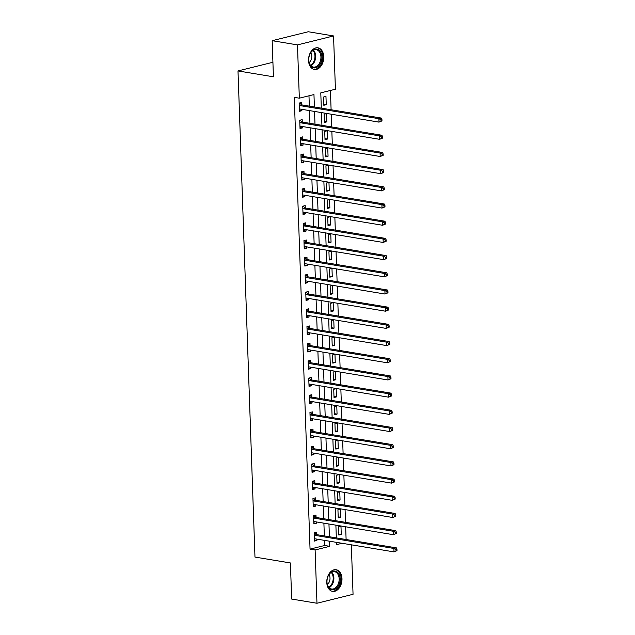 <?xml version="1.0" encoding="UTF-8"?>
<svg xmlns="http://www.w3.org/2000/svg" width="635" height="635" viewBox="0 0 635 635"><rect width="100%" height="100%" fill="white"/><g stroke="black" fill="none" stroke-linecap="round" stroke-linejoin="round"><path stroke-width="0.95" d="M326.771 582.438A10.97 7.501 -80.6 0 1 336.169 569.73A10.97 7.501 -80.6 0 1 341.979 578.668A10.97 7.501 -80.6 0 1 332.581 591.375A10.97 7.501 -80.6 0 1 326.771 582.438M308.539 60.531A10.97 7.501 -80.6 0 1 317.945 47.823A10.97 7.501 -80.6 0 1 323.755 56.753A10.97 7.501 -80.6 0 1 314.357 69.461A10.97 7.501 -80.6 0 1 308.539 60.531M351.33 544.814L353.052 594.304L316.968 603.25L291.663 599.051L290.401 562.951L254.976 557.078L237.998 70.929L273.423 76.803L272.169 40.696L308.253 31.75L333.558 35.949L335.415 89.233L320.786 92.861L321.318 108.133M346.107 539.528L345.662 526.788M345.511 522.335L345.067 509.595M344.908 505.142L344.464 492.403M344.313 487.95L343.868 475.218M343.71 470.765L343.265 458.025M343.106 453.573L342.662 440.833M342.511 436.38L342.067 423.64M341.908 419.187L341.463 406.456M341.305 402.003L340.86 389.263M340.709 384.81L340.265 372.07M340.106 367.617L339.661 354.878M339.511 350.425L339.058 337.685M338.907 333.232L338.463 320.5M338.304 316.047L337.86 303.308M337.709 298.855L337.264 286.115M337.106 281.662L336.661 268.923M336.502 264.47L336.058 251.738M335.907 247.285L335.463 234.545M335.304 230.092L334.859 217.353M334.701 212.9L334.256 200.16M334.105 195.707L333.661 182.975M333.502 178.522L333.058 165.783M332.907 161.33L332.462 148.59M332.303 144.137L331.859 131.397M331.7 126.944L331.256 114.213M331.105 109.76L330.43 90.472M336.494 542.56L336.987 542.441M323.525 97.028L323.81 105.275L326.255 104.672L325.961 96.425L323.525 97.028M324.128 114.221L324.414 122.468L326.85 121.864L326.565 113.609L324.128 114.221M324.723 131.405L325.017 139.66L327.454 139.057L327.168 130.802L324.723 131.405M325.326 148.598L325.612 156.853L328.057 156.25L327.763 147.995L325.326 148.598M325.93 165.791L326.215 174.046L328.652 173.434L328.366 165.187L325.93 165.791M326.525 182.983L326.819 191.23L329.255 190.627L328.962 182.38L326.525 182.983M327.128 200.168L327.414 208.423L329.851 207.82L329.565 199.565L327.128 200.168M327.731 217.36L328.017 225.615L330.454 225.012L330.168 216.757L327.731 217.36M328.327 234.553L328.612 242.808L331.057 242.197L330.764 233.95L328.327 234.553M328.93 251.746L329.216 259.993L331.653 259.39L331.367 251.142L328.93 251.746M329.525 268.938L329.819 277.185L332.256 276.582L331.97 268.327L329.525 268.938M330.129 286.123L330.414 294.378L332.859 293.775L332.565 285.52L330.129 286.123M330.732 303.316L331.018 311.571L333.454 310.959L333.169 302.712L330.732 303.316M331.327 320.508L331.621 328.755L334.058 328.152L333.772 319.905L331.327 320.508M331.93 337.701L332.216 345.948L334.653 345.345L334.367 337.09L331.93 337.701M332.534 354.886L332.819 363.141L335.256 362.537L334.97 354.282L332.534 354.886M333.129 372.078L333.423 380.333L335.859 379.73L335.566 371.475L333.129 372.078M333.732 389.271L334.018 397.518L336.455 396.915L336.169 388.668L333.732 389.271M334.327 406.464L334.621 414.711L337.058 414.107L336.772 405.852L334.327 406.464M334.931 423.648L335.216 431.903L337.661 431.3L337.368 423.045L334.931 423.648M335.534 440.841L335.82 449.096L338.257 448.493L337.971 440.238L335.534 440.841M336.129 458.033L336.423 466.288L338.86 465.677L338.574 457.43L336.129 458.033M336.733 475.226L337.018 483.473L339.455 482.87L339.169 474.623L336.733 475.226M337.336 492.419L337.622 500.666L340.058 500.062L339.773 491.808L337.336 492.419M337.931 509.603L338.225 517.858L340.662 517.255L340.368 509L337.931 509.603M338.534 526.796L338.82 535.051L341.257 534.44L340.971 526.193L338.534 526.796M314.396 106.99L313.96 94.559L299.331 98.187L294.267 97.346L310.047 549.116L324.675 545.489L324.501 540.369M324.342 535.916L323.898 523.176M323.739 518.724L323.294 505.984M323.144 501.531L322.699 488.799M322.54 484.346L322.096 471.607M321.937 467.154L321.493 454.414M321.342 449.961L320.897 437.221M320.738 432.768L320.294 420.037M320.143 415.584L319.691 402.844M319.54 398.391L319.095 385.651M318.937 381.198L318.492 368.459M318.341 364.006L317.897 351.274M317.738 346.821L317.294 334.081M317.135 329.628L316.69 316.889M316.54 312.436L316.095 299.696M315.936 295.243L315.492 282.512M315.333 278.059L314.889 265.319M314.738 260.866L314.293 248.126M314.135 243.673L313.69 230.934M313.539 226.481L313.095 213.741M312.936 209.288L312.491 196.556M312.333 192.103L311.888 179.364M311.737 174.911L311.293 162.171M311.134 157.718L310.69 144.978M310.531 140.525L310.086 127.794M309.936 123.341L309.491 110.601M309.332 106.148L308.975 95.798M301.657 104.704L301.585 102.473L299.141 103.076L299.434 111.323L301.871 110.72L301.823 109.331M302.26 121.896L302.181 119.658L299.744 120.261L300.03 128.516L302.466 127.913L302.419 126.516M302.863 139.089L302.784 136.85L300.347 137.454L300.633 145.709L303.07 145.105L303.022 143.708M303.459 156.281L303.379 154.043L300.942 154.646L301.236 162.901L303.673 162.29L303.625 160.901M304.062 173.466L303.982 171.236L301.546 171.839L301.831 180.086L304.268 179.483L304.221 178.094M304.657 190.659L304.586 188.42L302.141 189.032L302.435 197.279L304.871 196.675L304.824 195.286M305.26 207.851L305.181 205.613L302.744 206.216L303.03 214.471L305.475 213.868L305.419 212.471M305.864 225.044L305.784 222.806L303.347 223.409L303.633 231.664L306.07 231.053L306.022 229.664M306.459 242.229L306.387 239.998L303.943 240.601L304.236 248.849L306.673 248.245L306.626 246.856M307.062 259.421L306.983 257.183L304.546 257.794L304.832 266.041L307.269 265.438L307.221 264.049M307.665 276.614L307.586 274.376L305.149 274.979L305.435 283.234L307.872 282.631L307.824 281.234M308.261 293.807L308.181 291.568L305.745 292.171L306.038 300.426L308.475 299.815L308.427 298.426M308.864 310.999L308.785 308.761L306.348 309.364L306.634 317.611L309.07 317.008L309.023 315.619M309.467 328.184L309.388 325.945L306.951 326.557L307.237 334.804L309.674 334.2L309.626 332.811M310.063 345.376L309.983 343.138L307.546 343.741L307.832 351.996L310.277 351.393L310.229 349.996M310.666 362.569L310.586 360.331L308.15 360.934L308.435 369.189L310.872 368.586L310.825 367.189M311.261 379.762L311.19 377.523L308.745 378.127L309.039 386.374L311.475 385.77L311.428 384.381M311.864 396.946L311.785 394.716L309.348 395.319L309.634 403.566L312.079 402.963L312.023 401.574M312.468 414.139L312.388 411.901L309.951 412.504L310.237 420.759L312.674 420.156L312.626 418.759M313.063 431.332L312.984 429.093L310.547 429.697L310.84 437.952L313.277 437.348L313.23 435.951M313.666 448.524L313.587 446.286L311.15 446.889L311.436 455.144L313.873 454.533L313.825 453.144M314.269 465.709L314.19 463.479L311.753 464.082L312.039 472.329L314.476 471.726L314.428 470.337M314.865 482.902L314.785 480.663L312.349 481.274L312.634 489.522L315.079 488.918L315.031 487.529M315.468 500.094L315.389 497.856L312.952 498.459L313.238 506.714L315.674 506.111L315.627 504.714M316.063 517.287L315.992 515.048L313.547 515.652L313.841 523.907L316.278 523.296L316.23 521.906M316.667 534.472L316.587 532.241L314.15 532.844L314.436 541.091L316.881 540.488L316.825 539.099M272.923 62.27L237.998 70.929M272.169 40.696L297.474 44.895L333.558 35.949M316.968 603.25L315.111 549.958L329.74 546.33L329.557 541.211M310.047 549.116L315.111 549.958M299.331 98.187L297.474 44.895M329.406 536.758L328.954 524.018M328.803 519.565L328.358 506.825M328.2 502.372L327.755 489.633M327.604 485.18L327.16 472.448M327.001 467.995L326.557 455.255M326.398 450.802L325.953 438.063M325.803 433.61L325.358 420.87M325.199 416.417L324.755 403.685M324.596 399.232L324.152 386.493M324.001 382.04L323.556 369.3M323.398 364.847L322.953 352.108M322.802 347.655L322.358 334.923M322.199 330.47L321.755 317.73M321.596 313.277L321.151 300.538M321 296.085L320.556 283.345M320.397 278.892L319.953 266.152M319.794 261.699L319.349 248.968M319.199 244.515L318.754 231.775M318.595 227.322L318.151 214.582M318 210.129L317.556 197.39M317.397 192.937L316.952 180.205M316.794 175.752L316.349 163.012M316.198 158.559L315.754 145.82M315.595 141.367L315.151 128.627M314.992 124.174L314.547 111.442M336.486 542.353L336.566 544.639L342.043 543.282M321.477 112.585L321.921 125.325M322.08 129.778L322.524 142.518M322.675 146.971L323.12 159.71M323.278 164.163L323.723 176.895M323.874 181.348L324.326 194.088M324.477 198.541L324.922 211.28M325.08 215.733L325.525 228.473M325.676 232.926L326.12 245.658M326.279 250.111L326.723 262.85M326.882 267.303L327.327 280.043M327.477 284.496L327.922 297.236M328.081 301.688L328.525 314.42M328.684 318.873L329.128 331.613M329.279 336.066L329.724 348.805M329.882 353.258L330.327 365.998M330.478 370.451L330.922 383.183M331.081 387.636L331.526 400.375M331.684 404.828L332.129 417.568M332.28 422.021L332.724 434.761M332.883 439.214L333.327 451.953M333.486 456.406L333.931 469.138M334.081 473.591L334.526 486.331M334.685 490.784L335.129 503.523M335.28 507.976L335.732 520.716M335.883 525.169L336.328 537.901M324.675 545.489L329.74 546.33M299.395 110.307L301.871 110.72M323.779 104.267L326.255 104.672M338.788 534.035L341.257 534.44M338.185 516.842L340.662 517.255M337.582 499.65L340.058 500.062M336.987 482.457L339.455 482.87M336.383 465.272L338.86 465.677M335.788 448.08L338.257 448.493M335.185 430.887L337.661 431.3M334.581 413.695L337.058 414.107M333.986 396.51L336.455 396.915M333.383 379.317L335.859 379.73M332.78 362.125L335.256 362.537M332.184 344.932L334.653 345.345M331.581 327.747L334.058 328.152M330.986 310.555L333.454 310.959M330.383 293.362L332.859 293.775M329.779 276.169L332.256 276.582M329.184 258.985L331.653 259.39M328.581 241.792L331.057 242.197M327.977 224.599L330.454 225.012M327.382 207.407L329.851 207.82M326.779 190.214L329.255 190.627M326.176 173.03L328.652 173.434M325.58 155.837L328.057 156.25M324.977 138.644L327.454 139.057M324.382 121.452L326.85 121.864M299.998 127.5L302.466 127.913M300.593 144.693L303.07 145.105M301.196 161.885L303.673 162.29M301.8 179.07L304.268 179.483M302.395 196.263L304.871 196.675M302.998 213.455L305.475 213.868M303.601 230.648L306.07 231.053M304.197 247.84L306.673 248.245M304.8 265.025L307.269 265.438M305.395 282.218L307.872 282.631M305.999 299.41L308.475 299.815M306.602 316.603L309.07 317.008M307.197 333.788L309.674 334.2M307.8 350.98L310.277 351.393M308.404 368.173L310.872 368.586M308.999 385.366L311.475 385.77M309.602 402.55L312.079 402.963M310.205 419.743L312.674 420.156M310.801 436.936L313.277 437.348M311.404 454.128L313.873 454.533M311.999 471.313L314.476 471.726M312.603 488.506L315.079 488.918M313.206 505.698L315.674 506.111M313.801 522.891L316.278 523.296M314.404 540.083L316.881 540.488M381.992 120.888L381.945 119.515L380.968 119.753L381.016 121.126L381.992 120.888L379.008 122.126L299.855 109.006A1.405 0.984 -103.9 0 0 299.561 109.014A1.405 0.984 -103.9 0 0 299.482 109.037L299.355 109.085M381.016 121.126L379.008 122.126L378.881 118.689L381.325 118.078L302.173 104.958A1.405 0.984 -103.9 0 1 301.792 104.799L299.276 103.045M299.22 105.315L299.355 105.402A1.405 0.984 -103.9 0 0 299.736 105.561L378.881 118.689L380.968 119.753M300.276 109.069L299.363 109.426M381.945 119.515L381.325 118.078M382.595 138.081L382.54 136.708L381.572 136.946L381.619 138.319L382.595 138.081L379.603 139.319L300.45 126.19A1.405 0.984 -103.9 0 0 300.164 126.206A1.405 0.984 -103.9 0 0 300.077 126.23L299.95 126.278M381.619 138.319L379.603 139.319L379.484 135.874L381.921 135.271L302.768 122.15A1.405 0.984 -103.9 0 1 302.387 121.991L299.879 120.229M299.823 122.499L299.95 122.595A1.405 0.984 -103.9 0 0 300.331 122.753L379.484 135.874L381.572 136.946M300.879 126.262L299.966 126.619M382.54 136.708L381.921 135.271M383.191 155.273L383.143 153.892L382.167 154.138L382.214 155.511L383.191 155.273L380.206 156.504L301.053 143.383A1.405 0.984 -103.9 0 0 300.76 143.391A1.405 0.984 -103.9 0 0 300.68 143.423L300.553 143.47M382.214 155.511L380.206 156.504L380.087 153.067L382.524 152.464L303.371 139.343A1.405 0.984 -103.9 0 1 302.99 139.176L300.474 137.422M300.418 139.692L300.553 139.787A1.405 0.984 -103.9 0 0 300.934 139.946L380.087 153.067L382.167 154.138M301.474 143.454L300.569 143.804M383.143 153.892L382.524 152.464M383.794 172.458L383.746 171.085L382.77 171.331L382.818 172.704L383.794 172.458L380.809 173.696L301.657 160.576A1.405 0.984 -103.9 0 0 301.363 160.584A1.405 0.984 -103.9 0 0 301.284 160.615L301.157 160.663M382.818 172.704L380.809 173.696L380.683 170.259L383.127 169.656L303.974 156.535A1.405 0.984 -103.9 0 1 303.594 156.369L301.077 154.615M301.022 156.885L301.157 156.972A1.405 0.984 -103.9 0 0 301.538 157.139L380.683 170.259L382.77 171.331M302.077 160.647L301.165 160.996M383.746 171.085L383.127 169.656M384.389 189.651L384.342 188.277L383.365 188.516L383.421 189.897L384.389 189.651L381.405 190.889L302.252 177.768A1.405 0.984 -103.9 0 0 301.966 177.776A1.405 0.984 -103.9 0 0 301.879 177.8L301.752 177.848M383.421 189.897L381.405 190.889L381.286 187.452L383.723 186.849L304.57 173.72A1.405 0.984 -103.9 0 1 304.189 173.561L301.681 171.807M301.625 174.077L301.752 174.165A1.405 0.984 -103.9 0 0 302.133 174.331L381.286 187.452L383.365 188.516M302.673 177.832L301.768 178.189M384.342 188.277L383.723 186.849M312.333 67.366A9.493 6.493 -80.6 0 1 308.793 60.77A9.493 6.493 -80.6 0 1 309.872 54.253A9.493 6.493 -80.6 0 1 318.349 49.649A9.493 6.493 -80.6 0 1 321.207 61.738A9.493 6.493 -80.6 0 1 312.333 67.366M308.785 60.642A8.787 6.009 99.4 0 0 312.047 66.619A8.787 6.009 99.4 0 0 313.396 67.096A8.787 6.009 99.4 0 0 320.556 60.42A8.787 6.009 99.4 0 0 317.619 50.221A8.787 6.009 99.4 0 0 316.27 49.752A8.787 6.009 99.4 0 0 309.824 54.372M313.555 69.263L313.531 69.255A10.898 7.453 99.4 0 0 313.555 69.263A10.898 7.453 99.4 0 0 322.429 60.984A10.898 7.453 99.4 0 0 318.794 48.339A10.898 7.453 99.4 0 0 317.119 47.752A10.898 7.453 99.4 0 0 317.095 47.752L317.095 47.752M309.142 62.571A6.255 4.278 99.4 0 0 310.785 52.665M340.146 578.787A9.493 6.493 -80.6 0 1 334.113 589.637A9.493 6.493 -80.6 0 1 327.017 582.676A9.493 6.493 -80.6 0 1 326.985 582.049A9.493 6.493 -80.6 0 1 328.097 576.167A9.493 6.493 -80.6 0 1 335.336 571.095A9.493 6.493 -80.6 0 1 340.146 578.787M327.009 582.549A8.787 6.009 99.4 0 0 331.621 589.01A8.787 6.009 99.4 0 0 339.153 578.826A8.787 6.009 99.4 0 0 334.494 571.667A8.787 6.009 99.4 0 0 328.049 576.286M327.366 584.486A6.255 4.278 99.4 0 0 330.01 578.033A6.255 4.278 99.4 0 0 329.009 574.572M331.78 591.169L331.756 591.169A10.898 7.453 99.4 0 0 331.78 591.169A10.898 7.453 99.4 0 0 341.122 578.548A10.898 7.453 99.4 0 0 335.351 569.666A10.898 7.453 99.4 0 0 335.32 569.658L335.351 569.666M384.993 206.843L384.945 205.47L383.969 205.708L384.016 207.081L384.993 206.843L382.008 208.082L302.855 194.953A1.405 0.984 -103.9 0 0 302.562 194.969A1.405 0.984 -103.9 0 0 302.482 194.993L302.355 195.04M384.016 207.081L382.008 208.082L381.889 204.637L384.326 204.033L305.173 190.913A1.405 0.984 -103.9 0 1 304.792 190.754L302.276 188.992M302.22 191.262L302.355 191.357A1.405 0.984 -103.9 0 0 302.736 191.516L381.889 204.637L383.969 205.708M303.276 195.024L302.363 195.382M384.945 205.47L384.326 204.033M385.596 224.036L385.548 222.655L384.572 222.901L384.619 224.274L385.596 224.036L382.603 225.266L303.459 212.146A1.405 0.984 -103.9 0 0 303.165 212.153A1.405 0.984 -103.9 0 0 303.078 212.185L302.959 212.233M384.619 224.274L382.603 225.266L382.484 221.829L384.921 221.226L305.776 208.105A1.405 0.984 -103.9 0 1 305.395 207.939L302.879 206.184M302.824 208.455L302.951 208.55A1.405 0.984 -103.9 0 0 303.332 208.709L382.484 221.829L384.572 222.901M303.879 212.217L302.966 212.574M385.548 222.655L384.921 221.226M386.191 241.221L386.144 239.847L385.167 240.094L385.215 241.467L386.191 241.221L383.207 242.459L304.054 229.338A1.405 0.984 -103.9 0 0 303.768 229.346A1.405 0.984 -103.9 0 0 303.681 229.378L303.554 229.425M385.215 241.467L383.207 242.459L383.088 239.022L385.524 238.419L306.372 225.298A1.405 0.984 -103.9 0 1 305.991 225.131L303.482 223.377M303.427 225.647L303.554 225.735A1.405 0.984 -103.9 0 0 303.935 225.901L383.088 239.022L385.167 240.094M304.475 229.41L303.57 229.759M386.144 239.847L385.524 238.419M386.794 258.413L386.747 257.04L385.77 257.278L385.818 258.659L386.794 258.413L383.81 259.651L304.657 246.531A1.405 0.984 -103.9 0 0 304.363 246.539A1.405 0.984 -103.9 0 0 304.284 246.563L304.157 246.618M385.818 258.659L383.81 259.651L383.691 256.215L386.128 255.611L306.975 242.483A1.405 0.984 -103.9 0 1 306.594 242.324L304.078 240.57M304.022 242.84L304.157 242.927A1.405 0.984 -103.9 0 0 304.538 243.094L383.691 256.215L385.77 257.278M305.078 246.602L304.165 246.951M386.747 257.04L386.128 255.611M387.398 275.606L387.35 274.233L386.374 274.471L386.421 275.844L387.398 275.606L384.405 276.844L305.252 263.723A1.405 0.984 -103.9 0 0 304.967 263.731A1.405 0.984 -103.9 0 0 304.879 263.755L304.752 263.803M386.421 275.844L384.405 276.844L384.286 273.407L386.723 272.796L307.578 259.675A1.405 0.984 -103.9 0 1 307.189 259.517L304.681 257.754M304.625 260.025L304.752 260.12A1.405 0.984 -103.9 0 0 305.133 260.279L384.286 273.407L386.374 274.471M305.681 263.787L304.768 264.144M387.35 274.233L386.723 272.796M387.993 292.798L387.945 291.417L386.969 291.663L387.017 293.037L387.993 292.798L385.008 294.029L305.856 280.908A1.405 0.984 -103.9 0 0 305.562 280.924A1.405 0.984 -103.9 0 0 305.483 280.948L305.356 280.995M387.017 293.037L385.008 294.029L384.889 290.592L387.326 289.989L308.173 276.868A1.405 0.984 -103.9 0 1 307.792 276.709L305.284 274.947M305.221 277.217L305.356 277.312A1.405 0.984 -103.9 0 0 305.737 277.471L384.889 290.592L386.969 291.663M306.276 280.98L305.372 281.337M387.945 291.417L387.326 289.989M388.596 309.983L388.549 308.61L387.572 308.856L387.62 310.229L388.596 309.983L385.612 311.221L306.459 298.101A1.405 0.984 -103.9 0 0 306.165 298.109A1.405 0.984 -103.9 0 0 306.086 298.14L305.959 298.188M387.62 310.229L385.612 311.221L385.485 307.784L387.929 307.181L308.777 294.061A1.405 0.984 -103.9 0 1 308.396 293.894L305.88 292.14M305.824 294.41L305.959 294.497A1.405 0.984 -103.9 0 0 306.34 294.664L385.485 307.784L387.572 308.856M306.88 298.172L305.967 298.521M388.549 308.61L387.929 307.181M389.191 327.176L389.144 325.803L388.175 326.041L388.223 327.422L389.191 327.176L386.207 328.414L307.054 315.293A1.405 0.984 -103.9 0 0 306.769 315.301A1.405 0.984 -103.9 0 0 306.681 315.325L306.554 315.381M388.223 327.422L386.207 328.414L386.088 324.977L388.525 324.374L309.372 311.245A1.405 0.984 -103.9 0 1 308.991 311.087L306.483 309.332M306.427 311.602L306.554 311.69A1.405 0.984 -103.9 0 0 306.935 311.856L386.088 324.977L388.175 326.041M307.475 315.365L306.57 315.714M389.144 325.803L388.525 324.374M389.795 344.368L389.747 342.995L388.771 343.233L388.818 344.607L389.795 344.368L386.81 345.607L307.658 332.486A1.405 0.984 -103.9 0 0 307.364 332.494A1.405 0.984 -103.9 0 0 307.284 332.518L307.157 332.565M388.818 344.607L386.81 345.607L386.691 342.17L389.128 341.559L309.975 328.438A1.405 0.984 -103.9 0 1 309.594 328.279L307.078 326.517M307.022 328.787L307.157 328.882A1.405 0.984 -103.9 0 0 307.538 329.041L386.691 342.17L388.771 343.233M308.078 332.549L307.165 332.907M389.747 342.995L389.128 341.559M390.398 361.561L390.35 360.18L389.374 360.426L389.422 361.799L390.398 361.561L387.406 362.799L308.261 349.671A1.405 0.984 -103.9 0 0 307.967 349.687A1.405 0.984 -103.9 0 0 307.88 349.71L307.761 349.758M389.422 361.799L387.406 362.799L387.286 359.354L389.731 358.751L310.578 345.63A1.405 0.984 -103.9 0 1 310.197 345.472L307.681 343.71M307.626 345.98L307.753 346.075A1.405 0.984 -103.9 0 0 308.134 346.234L387.286 359.354L389.374 360.426M308.681 349.742L307.769 350.099M390.35 360.18L389.731 358.751M390.993 378.754L390.946 377.373L389.969 377.619L390.017 378.992L390.993 378.754L388.009 379.984L308.856 366.863A1.405 0.984 -103.9 0 0 308.57 366.871A1.405 0.984 -103.9 0 0 308.483 366.903L308.356 366.951M390.017 378.992L388.009 379.984L387.89 376.547L390.327 375.944L311.174 362.823A1.405 0.984 -103.9 0 1 310.793 362.656L308.285 360.902M308.229 363.172L308.356 363.268A1.405 0.984 -103.9 0 0 308.737 363.426L387.89 376.547L389.969 377.619M309.277 366.935L308.372 367.284M390.946 377.373L390.327 375.944M391.597 395.938L391.549 394.565L390.573 394.803L390.62 396.184L391.597 395.938L388.612 397.177L309.459 384.056A1.405 0.984 -103.9 0 0 309.166 384.064A1.405 0.984 -103.9 0 0 309.086 384.088L308.959 384.143M390.62 396.184L388.612 397.177L388.493 393.74L390.93 393.136L311.777 380.016A1.405 0.984 -103.9 0 1 311.396 379.849L308.88 378.095M308.824 380.365L308.959 380.452A1.405 0.984 -103.9 0 0 309.34 380.619L388.493 393.74L390.573 394.803M309.88 384.127L308.967 384.477M391.549 394.565L390.93 393.136M392.2 413.131L392.152 411.758L391.176 411.996L391.224 413.377L392.2 413.131L389.207 414.369L310.063 401.249A1.405 0.984 -103.9 0 0 309.769 401.256A1.405 0.984 -103.9 0 0 309.682 401.28L309.555 401.328M391.224 413.377L389.207 414.369L389.088 410.932L391.525 410.321L312.38 397.2A1.405 0.984 -103.9 0 1 311.999 397.042L309.483 395.287M309.428 397.558L309.555 397.645A1.405 0.984 -103.9 0 0 309.936 397.804L389.088 410.932L391.176 411.996M310.483 401.312L309.57 401.669M392.152 411.758L391.525 410.321M392.795 430.324L392.748 428.95L391.771 429.189L391.819 430.562L392.795 430.324L389.811 431.562L310.658 418.433A1.405 0.984 -103.9 0 0 310.372 418.449A1.405 0.984 -103.9 0 0 310.285 418.473L310.158 418.521M391.819 430.562L389.811 431.562L389.692 428.117L392.128 427.514L312.976 414.393A1.405 0.984 -103.9 0 1 312.595 414.234L310.086 412.472M310.031 414.742L310.158 414.838A1.405 0.984 -103.9 0 0 310.539 414.996L389.692 428.117L391.771 429.189M311.079 418.505L310.174 418.862M392.748 428.95L392.128 427.514M393.398 447.516L393.351 446.135L392.374 446.381L392.422 447.754L393.398 447.516L390.414 448.747L311.261 435.626A1.405 0.984 -103.9 0 0 310.967 435.634A1.405 0.984 -103.9 0 0 310.888 435.666L310.761 435.713M392.422 447.754L390.414 448.747L390.287 445.31L392.732 444.706L313.579 431.586A1.405 0.984 -103.9 0 1 313.198 431.419L310.682 429.665M310.626 431.935L310.761 432.03A1.405 0.984 -103.9 0 0 311.142 432.189L390.287 445.31L392.374 446.381M311.682 435.697L310.769 436.047M393.351 446.135L392.732 444.706M393.994 464.701L393.946 463.328L392.978 463.574L393.025 464.947L393.994 464.701L391.009 465.939L311.856 452.818A1.405 0.984 -103.9 0 0 311.571 452.826A1.405 0.984 -103.9 0 0 311.483 452.858L311.356 452.906M393.025 464.947L391.009 465.939L390.89 462.502L393.327 461.899L314.174 448.778A1.405 0.984 -103.9 0 1 313.793 448.612L311.285 446.857M311.229 449.128L311.356 449.215A1.405 0.984 -103.9 0 0 311.737 449.382L390.89 462.502L392.978 463.574M312.285 452.89L311.372 453.239M393.946 463.328L393.327 461.899M394.597 481.894L394.549 480.52L393.573 480.758L393.621 482.14L394.597 481.894L391.612 483.132L312.46 470.011A1.405 0.984 -103.9 0 0 312.166 470.019A1.405 0.984 -103.9 0 0 312.087 470.043L311.96 470.09M393.621 482.14L391.612 483.132L391.493 479.695L393.93 479.092L314.777 465.963A1.405 0.984 -103.9 0 1 314.396 465.804L311.88 464.05M311.825 466.32L311.96 466.407A1.405 0.984 -103.9 0 0 312.341 466.574L391.493 479.695L393.573 480.758M312.88 470.075L311.976 470.432M394.549 480.52L393.93 479.092M395.2 499.086L395.153 497.713L394.176 497.951L394.224 499.324L395.2 499.086L392.208 500.324L313.063 487.196A1.405 0.984 -103.9 0 0 312.769 487.212A1.405 0.984 -103.9 0 0 312.682 487.236L312.563 487.283M394.224 499.324L392.208 500.324L392.089 496.88L394.533 496.276L315.381 483.156A1.405 0.984 -103.9 0 1 315 482.997L312.483 481.235M312.428 483.505L312.555 483.6A1.405 0.984 -103.9 0 0 312.944 483.759L392.089 496.88L394.176 497.951M313.484 487.267L312.571 487.624M395.153 497.713L394.533 496.276M395.795 516.279L395.748 514.898L394.772 515.144L394.827 516.517L395.795 516.279L392.811 517.509L313.658 504.388A1.405 0.984 -103.9 0 0 313.373 504.396A1.405 0.984 -103.9 0 0 313.285 504.428L313.158 504.476M394.827 516.517L392.811 517.509L392.692 514.072L395.129 513.469L315.976 500.348A1.405 0.984 -103.9 0 1 315.595 500.182L313.087 498.427M313.031 500.697L313.158 500.793A1.405 0.984 -103.9 0 0 313.539 500.951L392.692 514.072L394.772 515.144M314.079 504.46L313.174 504.817M395.748 514.898L395.129 513.469M396.399 533.463L396.351 532.09L395.375 532.336L395.422 533.71L396.399 533.463L393.414 534.702L314.262 521.581A1.405 0.984 -103.9 0 0 313.968 521.589A1.405 0.984 -103.9 0 0 313.888 521.621L313.761 521.668M395.422 533.71L393.414 534.702L393.295 531.265L395.732 530.662L316.579 517.541A1.405 0.984 -103.9 0 1 316.198 517.374L313.682 515.62M313.626 517.89L313.761 517.977A1.405 0.984 -103.9 0 0 314.142 518.144L393.295 531.265L395.375 532.336M314.682 521.653L313.769 522.002M396.351 532.09L395.732 530.662M397.002 550.656L396.954 549.283L395.978 549.521L396.026 550.902L397.002 550.656L394.01 551.894L314.865 538.774A1.405 0.984 -103.9 0 0 314.571 538.782A1.405 0.984 -103.9 0 0 314.484 538.805L314.365 538.861M396.026 550.902L394.01 551.894L393.89 548.457L396.327 547.854L317.183 534.726A1.405 0.984 -103.9 0 1 316.801 534.567L314.285 532.813M314.23 535.083L314.357 535.17A1.405 0.984 -103.9 0 0 314.738 535.337L393.89 548.457L395.978 549.521M315.285 538.845L314.373 539.194M396.954 549.283L396.327 547.854M299.355 105.402L301.792 104.799M299.736 105.561L302.173 104.958M299.95 122.595L302.387 121.991M300.331 122.753L302.768 122.15M300.553 139.787L302.99 139.176M300.934 139.946L303.371 139.343M301.157 156.972L303.594 156.369M301.538 157.139L303.974 156.535M301.752 174.165L304.189 173.561M302.133 174.331L304.57 173.72M313.484 50.221A8.787 6.009 -80.6 0 1 315.492 58.531A8.787 6.009 -80.6 0 1 310.912 65.754M310.523 65.318A8.501 5.818 99.4 0 0 314.793 58.42A8.501 5.818 99.4 0 0 312.976 50.506M331.708 572.127A8.787 6.009 -80.6 0 1 333.883 577.945A8.787 6.009 -80.6 0 1 329.136 587.669M328.747 587.232A8.501 5.818 99.4 0 0 333.184 577.913A8.501 5.818 99.4 0 0 331.2 572.413M302.355 191.357L304.792 190.754M302.736 191.516L305.173 190.913M302.951 208.55L305.395 207.939M303.332 208.709L305.776 208.105M303.554 225.735L305.991 225.131M303.935 225.901L306.372 225.298M304.157 242.927L306.594 242.324M304.538 243.094L306.975 242.483M304.752 260.12L307.189 259.517M305.133 260.279L307.578 259.675M305.356 277.312L307.792 276.709M305.737 277.471L308.173 276.868M305.959 294.497L308.396 293.894M306.34 294.664L308.777 294.061M306.554 311.69L308.991 311.087M306.935 311.856L309.372 311.245M307.157 328.882L309.594 328.279M307.538 329.041L309.975 328.438M307.753 346.075L310.197 345.472M308.134 346.234L310.578 345.63M308.356 363.268L310.793 362.656M308.737 363.426L311.174 362.823M308.959 380.452L311.396 379.849M309.34 380.619L311.777 380.016M309.555 397.645L311.999 397.042M309.936 397.804L312.38 397.2M310.158 414.838L312.595 414.234M310.539 414.996L312.976 414.393M310.761 432.03L313.198 431.419M311.142 432.189L313.579 431.586M311.356 449.215L313.793 448.612M311.737 449.382L314.174 448.778M311.96 466.407L314.396 465.804M312.341 466.574L314.777 465.963M312.555 483.6L315 482.997M312.944 483.759L315.381 483.156M313.158 500.793L315.595 500.182M313.539 500.951L315.976 500.348M313.761 517.977L316.198 517.374M314.142 518.144L316.579 517.541M314.357 535.17L316.801 534.567M314.738 535.337L317.183 534.726"/></g></svg>
